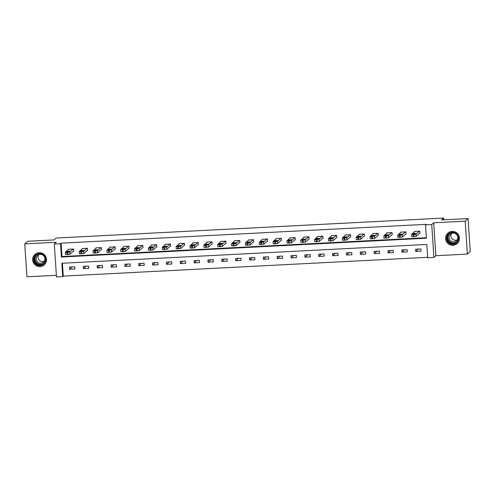 <?xml version="1.0" encoding="UTF-8"?>
<svg xmlns="http://www.w3.org/2000/svg" width="495" height="495" viewBox="0 0 495 495"><rect width="100%" height="100%" fill="white"/><g stroke="black" fill="none" stroke-linecap="round" stroke-linejoin="round"><path stroke-width="0.74" d="M40.064 266.57A6.998 6.893 -132.1 0 0 45.979 256.992A6.998 6.893 -132.1 0 0 34.916 254.436A6.998 6.893 -132.1 0 0 40.064 266.57M452.981 245.273A6.998 6.893 -132.1 0 0 458.902 235.694A6.998 6.893 -132.1 0 0 447.833 233.139A6.998 6.893 -132.1 0 0 452.981 245.273M62.704 276.618L56.492 276.94L54.302 244.016L60.52 243.695L61.405 257.041L426.393 238.219L425.502 224.872L431.72 224.551L433.905 257.474L427.692 257.796L426.808 244.45L61.819 263.272L62.704 276.618L63.28 276.099L427.661 257.307M443.798 219.817L443.687 218.06L56.152 238.046L54.079 239.914L27.627 241.282L24.75 243.874L26.934 276.798L56.381 275.282M443.687 218.06L441.614 219.929L468.066 218.567L470.25 251.485L467.373 254.083L465.189 221.16L433.676 222.787L431.72 224.551M433.676 222.787L435.86 255.711L467.373 254.083M435.86 255.711L433.905 257.474M468.066 218.567L465.189 221.16M62.426 263.241L63.28 276.099M420.948 248.948L415.621 249.22L415.769 251.448L421.09 251.169L420.948 248.948M407.1 249.659L401.773 249.938L401.921 252.159L407.249 251.887L407.1 249.659M393.253 250.377L387.925 250.649L388.074 252.877L393.401 252.599L393.253 250.377M379.405 251.089L374.078 251.367L374.226 253.588L379.554 253.316L379.405 251.089M365.558 251.806L360.23 252.079L360.379 254.306L365.706 254.028L365.558 251.806M351.71 252.518L346.382 252.79L346.531 255.018L351.858 254.746L351.71 252.518M337.862 253.23L332.541 253.508L332.683 255.729L338.011 255.457L337.862 253.23M324.015 253.947L318.693 254.22L318.842 256.447L324.163 256.169L324.015 253.947M310.173 254.659L304.846 254.937L304.994 257.159L310.315 256.886L310.173 254.659M296.326 255.377L290.998 255.649L291.147 257.876L296.474 257.598L296.326 255.377M282.478 256.088L277.151 256.367L277.299 258.588L282.626 258.316L282.478 256.088M268.63 256.806L263.303 257.078L263.451 259.3L268.779 259.027L268.63 256.806M254.783 257.518L249.455 257.79L249.604 260.017L254.931 259.745L254.783 257.518M240.935 258.229L235.608 258.508L235.756 260.729L241.084 260.457L240.935 258.229M227.087 258.947L221.766 259.219L221.915 261.447L227.236 261.168L227.087 258.947M213.24 259.658L207.919 259.937L208.067 262.158L213.388 261.886L213.24 259.658M199.398 260.376L194.071 260.648L194.219 262.876L199.541 262.597L199.398 260.376M185.551 261.088L180.223 261.36L180.372 263.588L185.699 263.315L185.551 261.088M171.703 261.805L166.376 262.078L166.524 264.299L171.852 264.027L171.703 261.805M157.856 262.517L152.528 262.789L152.677 265.017L158.004 264.738L157.856 262.517M144.008 263.229L138.68 263.507L138.829 265.728L144.156 265.456L144.008 263.229M130.16 263.946L124.839 264.219L124.981 266.446L130.309 266.168L130.16 263.946M116.313 264.658L110.991 264.936L111.14 267.158L116.461 266.885L116.313 264.658M102.471 265.376L97.144 265.648L97.292 267.875L102.614 267.597L102.471 265.376M88.624 266.087L83.296 266.36L83.445 268.587L88.772 268.315L88.624 266.087M74.776 266.799L69.448 267.077L69.597 269.299L74.924 269.026L74.776 266.799M425.502 224.872L426.084 224.353L61.095 243.175L61.98 256.521L426.362 237.73M419.469 233.399L419.909 233.374L419.766 231.153L414.439 231.425L414.464 231.784M405.622 234.116L406.067 234.092L405.919 231.864L400.591 232.143L400.616 232.495M391.774 234.828L392.219 234.803L392.071 232.582L386.743 232.854L386.768 233.213M377.926 235.54L378.372 235.521L378.223 233.294L372.896 233.572L372.921 233.925M364.079 236.257L364.524 236.233L364.376 234.011L359.048 234.284L359.073 234.642M350.231 236.969L350.677 236.944L350.528 234.723L345.201 234.995L345.225 235.354M336.383 237.687L336.829 237.662L336.68 235.434L331.359 235.713L331.378 236.065M322.542 238.398L322.981 238.373L322.833 236.152L317.512 236.424L317.536 236.783M308.694 239.11L309.134 239.091L308.991 236.864L303.664 237.142L303.689 237.495M294.847 239.828L295.292 239.803L295.144 237.581L289.816 237.854L289.841 238.213M280.999 240.539L281.445 240.521L281.296 238.293L275.969 238.565L275.993 238.924M267.151 241.257L267.597 241.232L267.449 239.005L262.121 239.283L262.146 239.636M253.304 241.968L253.749 241.944L253.601 239.722L248.273 239.995L248.298 240.353M239.456 242.686L239.902 242.661L239.753 240.434L234.426 240.712L234.451 241.065M225.609 243.398L226.054 243.373L225.906 241.152L220.584 241.424L220.603 241.783M211.767 244.109L212.207 244.091L212.058 241.863L206.737 242.142L206.762 242.494M197.92 244.827L198.359 244.802L198.217 242.581L192.889 242.853L192.914 243.212M184.072 245.539L184.517 245.52L184.369 243.292L179.042 243.565L179.066 243.924M170.224 246.256L170.67 246.232L170.521 244.004L165.194 244.283L165.219 244.635M156.377 246.968L156.822 246.943L156.674 244.722L151.346 244.994L151.371 245.353M142.529 247.679L142.975 247.661L142.826 245.433L137.499 245.712L137.523 246.065M128.681 248.397L129.127 248.372L128.978 246.151L123.657 246.423L123.676 246.782M114.84 249.109L115.279 249.09L115.131 246.863L109.81 247.135L109.828 247.494M100.992 249.827L101.432 249.802L101.283 247.58L95.962 247.853L95.987 248.205M87.145 250.538L87.584 250.513L87.442 248.292L82.114 248.564L82.139 248.923M73.297 251.256L73.743 251.231L73.594 249.004L68.267 249.282L68.291 249.635M54.302 244.016L56.263 242.253L24.75 243.874M61.095 243.175L60.52 243.695M61.98 256.521L61.405 257.041M418.393 249.078L415.769 251.448M404.545 249.796L401.921 252.159M390.697 250.507L388.074 252.877M376.85 251.225L374.226 253.588M363.002 251.936L360.379 254.306M349.161 252.648L346.531 255.018M335.313 253.366L332.683 255.729M321.465 254.077L318.842 256.447M307.618 254.795L304.994 257.159M293.77 255.507L291.147 257.876M279.923 256.218L277.299 258.588M266.075 256.936L263.451 259.3M252.227 257.647L249.604 260.017M238.386 258.365L235.756 260.729M224.538 259.077L221.915 261.447M210.691 259.795L208.067 262.158M196.843 260.506L194.219 262.876M182.995 261.218L180.372 263.588M169.148 261.935L166.524 264.299M155.3 262.647L152.677 265.017M141.452 263.365L138.829 265.728M127.611 264.076L124.981 266.446M113.763 264.788L111.14 267.158M99.916 265.506L97.292 267.875M86.068 266.217L83.445 268.587M72.221 266.935L69.597 269.299M419.321 231.177L415.979 234.191L413.975 234.488L411.524 234.444L414.884 231.406M411.692 236.641L416.128 236.412L419.89 233.021M415.596 233.857L412.743 234.024L413.306 233.504L416.159 233.337L415.596 233.857M447.622 241.517A6.058 5.965 47.9 0 1 449.274 233.201A6.058 5.965 47.9 0 1 457.603 234.977A6.058 5.965 47.9 0 1 455.957 243.299A6.058 5.965 47.9 0 1 447.622 241.517M457.287 235.168A5.606 5.519 -132.1 0 0 448.916 234.036A5.606 5.519 -132.1 0 0 448.049 241.226A5.606 5.519 -132.1 0 0 456.427 242.358A5.606 5.519 -132.1 0 0 457.287 235.168M457.201 239.815A4.412 4.35 47.9 0 1 451.527 233.522M449.819 239.871A4.412 4.35 47.9 0 1 450.5 234.209A4.412 4.35 47.9 0 1 457.095 235.106A4.412 4.35 47.9 0 1 456.415 240.768A4.412 4.35 47.9 0 1 449.819 239.871M450.017 231.815A6.955 6.85 -132.1 0 0 446.886 242.006A6.955 6.85 -132.1 0 0 458.747 241.492M39.297 253.539A6.058 5.965 47.9 0 1 45.682 259.238A6.058 5.965 47.9 0 1 40.095 265.549A6.058 5.965 47.9 0 1 33.703 259.856A6.058 5.965 47.9 0 1 39.297 253.539M40.12 265.054A5.606 5.519 -132.1 0 0 44.866 257.381A5.606 5.519 -132.1 0 0 35.999 255.333A5.606 5.519 -132.1 0 0 40.12 265.054M44.284 261.113A4.412 4.35 47.9 0 1 38.604 254.82M40.244 254.405A4.412 4.35 47.9 0 1 43.492 262.059A4.412 4.35 47.9 0 1 36.512 260.444A4.412 4.35 47.9 0 1 40.244 254.405M37.1 253.112A6.955 6.85 -132.1 0 0 40.151 266.44A6.955 6.85 -132.1 0 0 45.831 262.789M405.473 231.889L402.132 234.902L399.236 235.249L397.677 235.156L401.037 232.118M397.844 237.359L402.28 237.13L406.042 233.733M401.748 234.568L398.896 234.735L399.459 234.215L402.311 234.048L401.748 234.568M391.625 232.601L388.284 235.614L386.279 235.917L383.835 235.874L387.189 232.829M383.996 238.07L388.433 237.841L392.195 234.451M387.901 235.286L385.048 235.453L385.611 234.933L388.464 234.766L387.901 235.286M377.778 233.318L374.437 236.332L371.547 236.678L370 236.56L373.341 233.547M370.149 238.782L374.585 238.553L378.347 235.162M374.053 235.997L371.2 236.165L371.764 235.645L374.616 235.478L374.053 235.997M363.93 234.03L360.589 237.043L358.584 237.346L356.14 237.303L359.494 234.259M356.301 239.5L360.737 239.271L364.499 235.88M360.205 236.715L357.353 236.882L357.922 236.363L360.775 236.189L360.205 236.715M350.083 234.748L346.748 237.761L344.737 238.058L342.293 238.015L345.646 234.977M342.453 240.211L346.89 239.982L350.652 236.591M346.358 237.427L343.505 237.594L344.075 237.074L346.927 236.907L346.358 237.427M336.241 235.459L332.9 238.472L330.004 238.819L328.457 238.701L331.798 235.688M328.606 240.929L333.048 240.7L336.804 237.303M332.516 238.138L329.664 238.312L330.227 237.786L333.079 237.619L332.516 238.138M322.394 236.177L319.052 239.19L317.048 239.487L314.597 239.444L317.951 236.406M314.597 239.444L314.746 241.665L319.201 241.412L322.957 238.021M318.669 238.856L315.816 239.023L316.379 238.503L319.232 238.336L318.669 238.856M308.546 236.888L305.205 239.902L302.309 240.248L300.75 240.155L304.109 237.117M300.917 242.352L305.353 242.123L309.115 238.732M304.821 239.568L301.969 239.735L302.532 239.215L305.384 239.048L304.821 239.568M294.698 237.6L291.357 240.613L289.352 240.917L286.902 240.873L290.262 237.829M287.069 243.07L291.506 242.841L295.267 239.45M290.973 240.285L288.121 240.452L288.684 239.933L291.536 239.766L290.973 240.285M280.851 238.318L277.509 241.331L274.62 241.678L273.073 241.56L276.414 238.547M273.221 243.781L277.658 243.552L281.42 240.162M277.126 240.997L274.273 241.164L274.836 240.644L277.689 240.477L277.126 240.997M267.003 239.029L263.662 242.043L261.657 242.346L259.213 242.303L262.567 239.258M259.374 244.499L263.81 244.27L267.572 240.873M263.278 241.708L260.426 241.882L260.989 241.362L263.841 241.189L263.278 241.708M253.155 239.747L249.814 242.76L247.809 243.057L245.365 243.014L248.719 239.976M245.526 245.211L249.963 244.982L253.725 241.591M249.431 242.426L246.578 242.593L247.147 242.074L250 241.906L249.431 242.426M239.308 240.459L235.973 243.472L233.077 243.818L231.53 243.701L234.871 240.688M231.679 245.928L236.115 245.699L239.877 242.303M235.583 243.138L232.73 243.305L233.3 242.785L236.152 242.618L235.583 243.138M225.466 241.17L222.125 244.184L220.12 244.487L217.67 244.443L221.024 241.399M217.831 246.64L222.274 246.411L226.029 243.02M221.741 243.856L218.889 244.023L219.452 243.503L222.304 243.336L221.741 243.856M211.619 241.888L208.277 244.901L205.382 245.248L203.822 245.155L207.176 242.117M203.983 247.352L208.426 247.123L212.188 243.732M207.894 244.567L205.041 244.734L205.604 244.214L208.457 244.047L207.894 244.567M197.771 242.6L194.43 245.613L192.425 245.916L189.975 245.873L193.335 242.828M190.142 248.069L194.578 247.84L198.34 244.45M194.046 245.285L191.194 245.452L191.757 244.932L194.609 244.759L194.046 245.285M183.923 243.317L180.582 246.331L178.577 246.628L176.127 246.584L179.487 243.546M176.294 248.781L180.731 248.552L184.493 245.161M180.199 245.996L177.346 246.163L177.909 245.644L180.762 245.477L180.199 245.996M170.076 244.029L166.735 247.042L163.845 247.389L162.298 247.271L165.639 244.258M162.447 249.499L166.883 249.27L170.645 245.873M166.351 246.708L163.499 246.881L164.062 246.355L166.914 246.188L166.351 246.708M156.228 244.747L152.887 247.76L150.882 248.057L148.438 248.014L151.792 244.976M148.438 248.014L148.587 250.235L153.035 249.981L156.797 246.59M152.503 247.426L149.651 247.593L150.214 247.073L153.066 246.906L152.503 247.426M142.381 245.458L139.039 248.471L136.15 248.818L134.603 248.7L137.944 245.687M134.751 250.922L139.188 250.693L142.95 247.302M138.656 248.137L135.803 248.304L136.373 247.785L139.225 247.618L138.656 248.137M128.533 246.17L125.198 249.183L123.193 249.486L120.743 249.443L124.097 246.399M120.904 251.639L125.346 251.411L129.102 248.02M124.808 248.855L121.962 249.022L122.525 248.502L125.377 248.335L124.808 248.855M114.692 246.887L111.35 249.901L108.455 250.247L106.908 250.13L110.249 247.116M107.056 252.351L111.499 252.122L115.255 248.731M110.967 249.567L108.114 249.734L108.677 249.214L111.53 249.047L110.967 249.567M100.844 247.599L97.503 250.612L95.498 250.916L93.048 250.872L96.401 247.828M93.209 253.069L97.651 252.84L101.413 249.443M97.119 250.278L94.267 250.451L94.83 249.932L97.682 249.758L97.119 250.278M86.996 248.317L83.655 251.33L81.65 251.627L79.2 251.584L82.56 248.546M79.367 253.78L83.803 253.551L87.566 250.161M83.271 250.996L80.419 251.163L80.982 250.643L83.834 250.476L83.271 250.996M73.149 249.028L69.807 252.042L66.918 252.388L65.352 252.295L68.712 249.257M65.519 254.498L69.956 254.269L73.718 250.872M69.424 251.708L66.571 251.881L67.134 251.355L69.987 251.188L69.424 251.708M416.128 236.412L415.979 234.191M414.123 236.709L413.975 234.488M413.232 236.758L413.084 234.531M413.306 233.504L413.35 234.11M456.718 242.08A5.606 5.519 47.9 0 1 448.649 240.688A5.606 5.519 47.9 0 1 449.225 233.776M450.221 233.164A5.42 5.34 -132.1 0 0 448.86 240.533A5.42 5.34 -132.1 0 0 457.43 241.152M43.795 263.377A5.606 5.519 47.9 0 1 35.324 261.249A5.606 5.519 47.9 0 1 36.308 255.074M37.304 254.455A5.42 5.34 -132.1 0 0 40.763 264.281A5.42 5.34 -132.1 0 0 44.507 262.449M402.28 237.13L402.132 234.902M400.276 237.427L400.127 235.199M399.385 237.47L399.236 235.249M399.459 234.215L399.502 234.822M388.433 237.841L388.284 235.614M386.428 238.138L386.279 235.917M385.537 238.188L385.395 235.96M385.611 234.933L385.654 235.54M374.585 238.553L374.437 236.332M372.58 238.856L372.432 236.629M371.696 238.899L371.547 236.678M371.764 235.645L371.807 236.251M360.737 239.271L360.589 237.043M358.733 239.568L358.584 237.346M357.848 239.617L357.699 237.39M357.922 236.363L357.959 236.969M346.89 239.982L346.748 237.761M344.885 240.285L344.737 238.058M344 240.329L343.852 238.101M344.075 237.074L344.112 237.68M333.048 240.7L332.9 238.472M331.037 240.997L330.895 238.769M330.153 241.04L330.004 238.819M330.227 237.786L330.264 238.392M319.201 241.412L319.052 239.19M317.196 241.708L317.048 239.487M316.305 241.758L316.156 239.531M316.379 238.503L316.416 239.11M305.353 242.123L305.205 239.902M303.348 242.426L303.2 240.199M302.457 242.47L302.309 240.248M302.532 239.215L302.575 239.821M291.506 242.841L291.357 240.613M289.501 243.138L289.352 240.917M288.61 243.187L288.467 240.96M288.684 239.933L288.727 240.539M277.658 243.552L277.509 241.331M275.653 243.856L275.505 241.628M274.768 243.899L274.62 241.678M274.836 240.644L274.88 241.251M263.81 244.27L263.662 242.043M261.805 244.567L261.657 242.346M260.921 244.61L260.772 242.389M260.989 241.362L261.032 241.968M249.963 244.982L249.814 242.76M247.958 245.279L247.809 243.057M247.073 245.328L246.925 243.101M247.147 242.074L247.184 242.68M236.115 245.699L235.973 243.472M234.11 245.996L233.962 243.769M233.225 246.04L233.077 243.818M233.3 242.785L233.337 243.392M222.274 246.411L222.125 244.184M220.263 246.708L220.12 244.487M219.378 246.758L219.229 244.53M219.452 243.503L219.489 244.109M208.426 247.123L208.277 244.901M206.421 247.426L206.273 245.198M205.53 247.469L205.382 245.248M205.604 244.214L205.642 244.821M194.578 247.84L194.43 245.613M192.574 248.137L192.425 245.916M191.683 248.187L191.534 245.959M191.757 244.932L191.8 245.539M180.731 248.552L180.582 246.331M178.726 248.855L178.577 246.628M177.835 248.898L177.693 246.671M177.909 245.644L177.953 246.25M166.883 249.27L166.735 247.042M164.878 249.567L164.73 247.339M163.994 249.61L163.845 247.389M164.062 246.355L164.105 246.962M153.035 249.981L152.887 247.76M151.031 250.278L150.882 248.057M150.146 250.328L149.997 248.1M150.214 247.073L150.257 247.679M139.188 250.693L139.039 248.471M137.183 250.996L137.035 248.768M136.298 251.039L136.15 248.818M136.373 247.785L136.41 248.391M125.346 251.411L125.198 249.183M123.335 251.708L123.193 249.486M122.451 251.757L122.302 249.529M122.525 248.502L122.562 249.109M111.499 252.122L111.35 249.901M109.494 252.425L109.346 250.198M108.603 252.469L108.455 250.247M108.677 249.214L108.714 249.82M97.651 252.84L97.503 250.612M95.646 253.137L95.498 250.916M94.755 253.18L94.607 250.959M94.83 249.932L94.873 250.538M83.803 253.551L83.655 251.33M81.799 253.855L81.65 251.627M80.908 253.898L80.759 251.67M80.982 250.643L81.025 251.25M69.956 254.269L69.807 252.042M67.951 254.566L67.803 252.339M67.06 254.609L66.918 252.388M67.134 251.355L67.178 251.961M411.673 236.672L411.524 234.444M457.269 243.41L457.757 242.971M447.956 233.089L448.445 232.65M35.04 254.387L35.522 253.947M44.352 264.707L44.835 264.268M397.825 237.383L397.677 235.156M383.978 238.095L383.835 235.874M370.136 238.813L369.988 236.585M356.289 239.524L356.14 237.303M342.441 240.242L342.293 238.015M328.593 240.954L328.445 238.732M300.898 242.383L300.75 240.155M287.05 243.095L286.902 240.873M273.203 243.812L273.061 241.585M259.361 244.524L259.213 242.303M245.514 245.242L245.365 243.014M231.666 245.953L231.518 243.726M217.819 246.665L217.67 244.443M203.971 247.382L203.822 245.155M190.123 248.094L189.975 245.873M176.276 248.812L176.127 246.584M162.428 249.523L162.286 247.302M134.739 250.953L134.591 248.725M120.891 251.664L120.743 249.443M107.044 252.382L106.895 250.154M93.196 253.094L93.048 250.872M79.349 253.811L79.2 251.584M65.501 254.523L65.352 252.295"/></g></svg>
